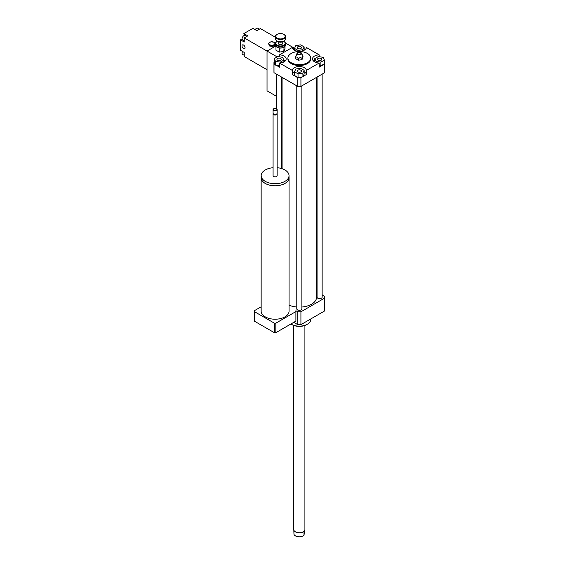 <?xml version="1.0" encoding="UTF-8"?>
<svg xmlns="http://www.w3.org/2000/svg" width="565" height="565" viewBox="0 0 565 565"><rect width="100%" height="100%" fill="white"/><g stroke="black" fill="none" stroke-linecap="round" stroke-linejoin="round"><path stroke-width="0.85" d="M261.178 177.255A13.956 8.058 0 0 0 261.15 177.742A13.956 8.058 0 0 0 275.106 185.8A13.956 8.058 0 0 0 289.061 177.742A13.956 8.058 0 0 0 289.033 177.255M289.061 177.742L289.061 311.16A13.956 8.058 180 0 1 275.106 319.218A13.956 8.058 180 0 1 261.15 311.16L261.15 177.742M273.079 167.713A13.927 8.044 0 0 0 265.253 169.987A13.927 8.044 0 0 0 261.178 175.673L261.178 177.742A13.927 8.044 0 0 0 275.106 185.786A13.927 8.044 0 0 0 289.033 177.742L289.033 175.673A13.927 8.044 0 0 0 277.14 167.713M261.178 175.673A13.927 8.044 0 0 0 275.106 183.71A13.927 8.044 0 0 0 289.033 175.673M273.149 113.523A2.027 1.172 0 0 0 273.079 113.833L273.079 175.673A2.027 1.172 0 0 0 275.106 176.845A2.027 1.172 0 0 0 277.14 175.673L277.14 113.833A2.027 1.172 0 0 0 277.062 113.523M273.079 113.833A2.027 1.172 0 0 0 275.106 115.006A2.027 1.172 0 0 0 277.14 113.833M273.82 114.116A1.653 0.953 0 0 0 273.94 114.194A1.653 0.953 0 0 0 276.271 114.194A1.653 0.953 0 0 0 276.391 114.116M273.764 108.706A2.027 1.172 0 0 0 273.672 108.755L273.672 108.755A2.027 1.172 0 0 0 273.079 109.582L273.079 113.212A2.027 1.172 0 0 0 273.672 114.038A2.027 1.172 0 0 0 276.539 114.038A2.027 1.172 0 0 0 277.14 113.212L277.14 109.582A2.027 1.172 0 0 0 276.539 108.755A2.027 1.172 0 0 0 276.447 108.706M273.079 109.582A2.027 1.172 0 0 0 275.106 110.754A2.027 1.172 0 0 0 277.14 109.582M273.848 108.65L273.848 108.65A1.773 1.024 0 0 0 273.848 110.104A1.773 1.024 0 0 0 276.363 110.104A1.773 1.024 0 0 0 276.363 108.65A1.773 1.024 0 0 0 273.848 108.65L273.848 108.65M261.15 306.788L254.314 310.736A20.806 12.013 0 0 0 254.299 311.16A20.806 12.013 0 0 0 254.314 311.583L254.314 321.111L274.371 332.693A20.806 12.013 0 0 0 275.84 332.693L295.898 321.111A20.806 12.013 0 0 0 295.912 320.687L295.912 311.16A20.806 12.013 0 0 0 295.898 310.736L297.741 311.795A25.376 14.648 0 0 0 300.919 311.795L324.649 298.094A25.376 14.648 0 0 0 324.698 297.176A25.376 14.648 0 0 0 324.649 296.258L322.135 294.81M254.314 311.583L274.371 323.166L274.371 332.693M274.371 323.166A20.806 12.013 0 0 0 275.84 323.166L275.84 332.693M275.84 323.166L295.898 311.583L295.898 321.111M295.898 311.583A20.806 12.013 0 0 0 295.912 311.16M254.299 311.16L254.299 320.687A20.806 12.013 0 0 0 254.314 321.111M318.095 58.477A2.126 1.229 180 0 1 320.412 58.216A2.126 1.229 180 0 1 321.725 59.346A2.126 1.229 180 0 1 319.599 60.575A2.126 1.229 180 0 1 317.474 59.346A2.126 1.229 180 0 1 318.095 58.477M300.827 70.187A2.126 1.229 180 0 1 301.449 71.049A2.126 1.229 180 0 1 299.33 72.278A2.126 1.229 180 0 1 297.204 71.049A2.126 1.229 180 0 1 298.511 69.919A2.126 1.229 180 0 1 300.827 70.187M280.558 60.215A2.126 1.229 180 0 1 278.241 60.483A2.126 1.229 180 0 1 276.928 59.346A2.126 1.229 180 0 1 279.054 58.117A2.126 1.229 180 0 1 281.179 59.346A2.126 1.229 180 0 1 280.558 60.215M320.892 62.122L316.075 61.38L314.79 58.605L318.314 56.571L323.124 57.312L324.409 60.088L320.892 62.122L320.892 65.851L319.147 65.582M316.075 62.496L316.075 61.38M314.79 61.952L314.79 58.605M320.892 65.851L324.409 63.817L324.409 60.088M294.513 71.797L295.806 69.015L300.615 68.273L304.139 70.307L302.847 73.083L298.038 73.831L294.513 71.797L294.513 75.526L298.038 77.56L298.038 73.831M294.535 71.755A7.105 4.103 0 0 0 292.239 74.516L292.239 70.378A7.105 4.103 180 0 1 299.33 66.536A7.105 4.103 180 0 1 306.414 70.378L306.414 74.516L302.995 76.494L304.139 74.036L304.139 70.307M302.995 76.494L302.847 73.083M302.847 76.812L298.038 77.56M277.761 56.571L282.578 57.312L283.863 60.088L280.346 62.122L275.529 61.38L274.244 58.605L277.761 56.571M283.863 61.952L283.863 60.088M280.346 62.969L280.346 62.122M279.505 65.724L275.529 65.109L275.529 61.38M275.529 65.109L274.244 62.334L274.244 58.605M297.826 48.512A2.126 1.229 180 0 1 297.204 47.644A2.126 1.229 180 0 1 299.33 46.415A2.126 1.229 180 0 1 301.449 47.644A2.126 1.229 180 0 1 300.142 48.774A2.126 1.229 180 0 1 297.826 48.512M304.139 46.895L302.847 49.678L298.038 50.419L294.513 48.385L295.806 45.61L300.615 44.861L304.139 46.895L304.139 50.243M302.847 50.786L302.847 49.678M298.038 51.26L298.038 50.419M294.513 50.243L294.513 48.385M324.409 62.023L324.649 62.157A25.376 14.648 180 0 1 324.698 63.075A25.376 14.648 180 0 1 324.649 63.993L319.147 67.171L319.147 63.026A7.105 4.103 180 0 1 312.494 58.93A7.105 4.103 180 0 1 319.147 54.84L319.147 56.698M314.79 60.06A7.105 4.103 0 0 0 313.469 61.006M306.414 74.516A7.105 4.103 0 0 0 304.139 71.762M302.296 76.897L300.919 77.695A25.376 14.648 180 0 1 297.741 77.695L292.239 74.516M279.505 56.839L279.505 54.84A7.105 4.103 180 0 1 286.158 58.93A7.105 4.103 180 0 1 279.505 63.026L279.505 67.171L276.087 65.194M285.184 61.006A7.105 4.103 0 0 0 283.842 60.045M275.381 64.791L274.004 63.993A25.376 14.648 180 0 1 273.954 63.075A25.376 14.648 180 0 1 274.004 62.157L274.244 62.023M279.505 54.84L292.239 47.488A7.105 4.103 180 0 0 299.33 51.33A7.105 4.103 180 0 0 306.414 47.488L319.147 54.84M324.698 63.075L324.698 71.776A25.376 14.648 180 0 1 324.649 72.694L324.649 63.993M319.147 63.026L306.414 70.378M324.649 72.694L300.919 86.396L300.919 77.695M298.341 59.092C299.57 57.362 300.792 57.171 302.021 58.52C302.346 56.274 302.678 55.561 303.002 56.401L302.021 59.657L298.341 60.229L295.65 58.675L295.65 57.538C296.547 56.514 297.444 57.03 298.341 59.092L298.341 60.229M296.632 55.412C296.307 54.579 295.975 55.285 295.65 57.538M302.021 58.52L302.021 59.657M303.002 56.394L301.533 53.209A2.281 1.321 180 0 1 299.33 54.862A2.281 1.321 180 0 1 297.119 53.209A2.281 1.321 180 0 1 298.737 52.27A2.281 1.321 180 0 1 300.94 52.616A2.281 1.321 180 0 1 301.533 53.209M300.439 52.905A1.575 0.911 180 0 1 300.693 53.993A1.575 0.911 180 0 1 299.33 54.452A1.575 0.911 180 0 1 297.96 53.993A1.575 0.911 180 0 1 298.369 52.82A1.575 0.911 180 0 1 300.439 52.905M307.402 53.442A11.42 6.589 180 0 1 310.743 58.103A11.42 6.589 180 0 1 299.33 64.692A11.42 6.589 180 0 1 287.91 58.103A11.42 6.589 180 0 1 294.958 52.015A11.42 6.589 180 0 1 307.402 53.442M310.743 58.103L310.743 58.93A11.42 6.589 180 0 1 299.33 65.526A11.42 6.589 180 0 1 287.91 58.93L287.91 58.103M300.919 86.396A25.376 14.648 180 0 1 297.741 86.396L274.004 72.694A25.376 14.648 180 0 1 273.954 71.776L273.954 63.075M297.741 86.396L297.741 77.695M292.239 70.378L279.505 63.026M274.004 72.694L274.004 63.993M310.743 318.964L310.743 319.55A11.42 6.589 180 0 1 307.402 324.211A11.42 6.589 180 0 1 291.25 324.211A11.42 6.589 180 0 1 290.904 323.999M306.682 324.628L307.402 324.211L306.682 324.628A10.403 6.003 180 0 1 291.971 324.628L291.25 324.211M317.064 291.879L316.584 291.596M316.584 77.356L316.584 297.176A17.254 9.958 180 0 1 301.865 307.028M296.787 307.028A17.254 9.958 180 0 1 289.061 305.178M322.135 74.142L322.135 297.176A2.535 1.462 180 0 1 320.574 298.525A2.535 1.462 180 0 1 317.805 298.214A2.535 1.462 180 0 1 317.064 297.176L317.064 77.073M301.865 85.852L301.865 308.878A2.535 1.462 180 0 1 300.298 310.234A2.535 1.462 180 0 1 297.536 309.917A2.535 1.462 180 0 1 296.787 308.878L296.787 85.852M324.649 298.094L324.649 310.934A25.376 14.648 0 0 0 324.698 310.023L324.698 297.176M293.765 322.347L297.741 324.642A25.376 14.648 0 0 0 300.919 324.642L324.649 310.934M297.741 311.795L297.741 324.642M300.919 311.795L300.919 324.642M283.475 41.217A4.668 2.698 180 0 1 283.792 41.386A4.668 2.698 180 0 1 281.695 45.892A4.668 2.698 180 0 1 276.447 44.642A4.668 2.698 180 0 1 277.189 41.386A4.668 2.698 180 0 1 277.5 41.217M277.048 41.471A5.078 2.931 0 0 0 276.899 41.549A5.078 2.931 0 0 0 275.416 43.625A5.078 2.931 0 0 0 281.801 46.45A5.078 2.931 0 0 0 285.565 43.625A5.078 2.931 0 0 0 284.075 41.549A5.078 2.931 0 0 0 283.927 41.471M285.565 43.625L285.565 45.031A5.078 2.931 180 0 1 284.075 47.1A5.078 2.931 180 0 1 281.801 47.863A5.078 2.931 180 0 1 276.899 47.1A5.078 2.931 180 0 1 275.416 45.031L275.416 43.625M282.775 41.641L282.775 43.293A2.281 1.321 180 0 1 281.08 44.564A2.281 1.321 180 0 1 278.206 43.293L278.206 41.641M277.048 47.185A4.668 2.698 0 0 0 277.189 47.269A4.668 2.698 0 0 0 279.251 47.961L279.315 47.969A4.668 2.698 0 0 0 283.764 47.283L283.807 47.262A4.668 2.698 0 0 0 283.927 47.185M283.34 41.28A3.552 2.048 180 0 1 283.001 41.506A3.552 2.048 180 0 1 281.405 42.043A3.552 2.048 180 0 1 277.98 41.506A3.552 2.048 180 0 1 277.634 41.28M278.128 41.591A3.143 1.815 0 0 0 278.263 41.676A3.143 1.815 0 0 0 281.306 42.149A3.143 1.815 0 0 0 282.712 41.676A3.143 1.815 0 0 0 282.846 41.591M285.565 36.577L285.565 38.816A5.078 2.931 180 0 1 284.075 40.885A5.078 2.931 180 0 1 281.801 41.648A5.078 2.931 180 0 1 276.899 40.885A5.078 2.931 180 0 1 275.416 38.816L275.416 36.577A5.078 2.931 0 0 0 281.801 39.409A5.078 2.931 0 0 0 285.565 36.577A5.078 2.931 0 0 0 284.075 34.507A5.078 2.931 0 0 0 283.927 34.423M277.048 40.97A4.668 2.698 0 0 0 277.189 41.054A4.668 2.698 0 0 0 281.695 41.754A4.668 2.698 0 0 0 283.792 41.054A4.668 2.698 0 0 0 283.927 40.97M277.048 34.423A5.078 2.931 0 0 0 276.899 34.507A5.078 2.931 0 0 0 275.416 36.577M281.695 38.851A4.668 2.698 180 0 1 276.447 37.594A4.668 2.698 180 0 1 277.189 34.345A4.668 2.698 180 0 1 283.792 34.345A4.668 2.698 180 0 1 281.695 38.851M284.075 47.1L283.807 51.422L285.014 48.809L285.014 46.351M283.807 51.422L279.272 52.121L279.272 47.961M279.272 52.121L275.96 50.207L275.96 46.351M293.821 530.041L293.97 534.349A5.509 3.178 180 0 0 295.431 535.86A5.509 3.178 180 0 0 298.419 536.75A5.509 3.178 180 0 0 303.221 535.86A5.509 3.178 180 0 0 303.977 535.316L303.977 532.145L304.832 530.041A5.579 3.22 0 0 0 304.909 529.511L304.909 325.447M304.683 530.98L303.977 535.316M295.495 535.895A5.325 3.079 0 0 0 295.559 535.938A5.325 3.079 0 0 0 303.094 535.938A5.325 3.079 0 0 0 303.158 535.895M294.266 530.867A5.509 3.178 0 0 0 294.301 530.916A5.509 3.178 0 0 0 298.419 532.753A5.509 3.178 0 0 0 304.351 530.916A5.509 3.178 0 0 0 304.387 530.867M293.744 325.447L293.744 529.511A5.579 3.22 0 0 0 294.231 530.825A5.579 3.22 0 0 0 298.405 532.689A5.579 3.22 0 0 0 304.422 530.825A5.579 3.22 0 0 0 304.832 530.041M277.168 56.91L267.033 51.062L275.727 46.04L267.033 51.062L267.033 90.838L276.518 96.311M278.757 56.719L279.505 56.288M292.684 48.682L293.941 47.954L285.466 43.06M293.941 47.954L293.941 49.904M282.076 94.581L281.589 94.864M241.997 45.927A2.175 1.257 60 0 1 242.441 44.932A2.175 1.257 60 0 1 244.617 46.189A2.175 1.257 60 0 1 244.617 48.696A2.175 1.257 60 0 1 242.943 48.117A2.175 1.257 60 0 1 241.997 45.927M270.967 41.782L274.364 42.311L275.275 44.268L272.789 45.709L269.392 45.179L268.481 43.223L270.967 41.782M269.759 44.72A2.995 1.73 0 0 0 274.767 43.943A2.995 1.73 0 0 0 271.101 41.831A2.995 1.73 0 0 0 269.759 44.72M275.275 44.268L275.275 45.059L272.789 46.492L269.392 45.97L269.392 45.179M272.789 46.492L272.789 45.709M269.392 45.97L268.481 43.223M246.785 36.443L245.161 35.503A2.535 1.462 120 0 0 243.204 36.181A2.535 1.462 120 0 0 242.095 38.731A2.535 1.462 120 0 0 242.618 39.896L244.25 40.835M242.604 51.5A2.535 1.462 120 0 0 242.095 53.237A2.535 1.462 120 0 0 242.618 54.395L244.25 55.335M259.342 29.189L257.718 28.25A2.535 1.462 120 0 0 255.196 29.684M244.25 37.904L244.25 42.008L240.302 39.727L240.302 50.172L244.25 52.446L244.25 56.549L267.033 69.707L267.033 51.062L244.25 37.904L247.802 35.856L243.868 33.589A3.552 2.048 120 0 1 244.603 35.383M275.416 37.255L260.394 28.582L256.842 30.637L252.894 28.356L243.854 33.575M240.323 39.741A3.552 2.048 120 0 0 242.244 39.472M297.119 53.209L296.138 55.335M282.076 168.709L282.076 77.356M281.589 168.554L281.589 77.073M276.518 108.741L276.518 74.142"/></g></svg>
